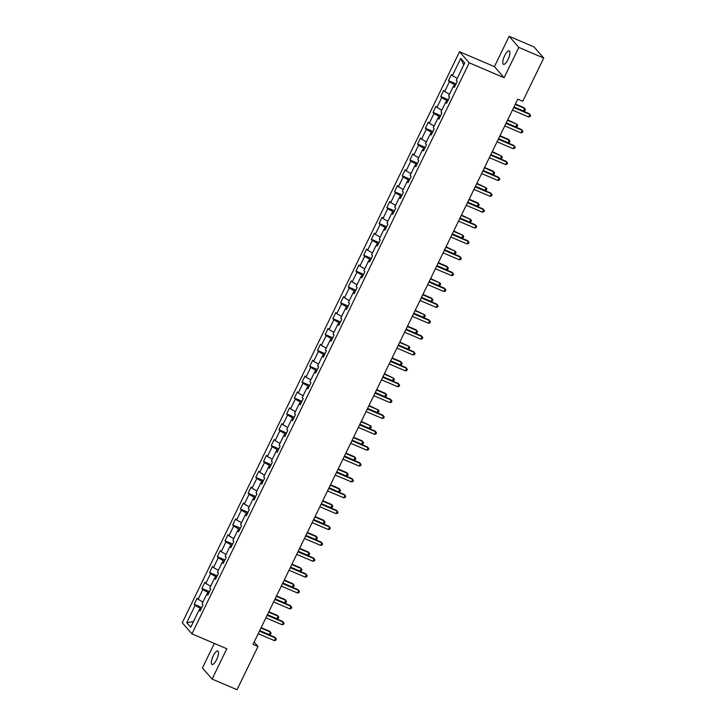 <?xml version="1.0" encoding="UTF-8"?>
<svg xmlns="http://www.w3.org/2000/svg" width="726" height="726" viewBox="0 0 726 726"><rect width="100%" height="100%" fill="white"/><g stroke="black" fill="none" stroke-linecap="round" stroke-linejoin="round"><path stroke-width="1.09" d="M216.593 659.671A7.314 2.323 -66.9 0 0 217.791 651.022A7.314 2.323 -66.9 0 0 213.244 655.823A7.314 2.323 -66.9 0 0 212.056 664.471A7.314 2.323 -66.9 0 0 216.593 659.671M508 59.541A7.314 2.323 -66.9 0 0 509.198 50.893A7.314 2.323 -66.9 0 0 504.652 55.702A7.314 2.323 -66.9 0 0 503.454 64.351A7.314 2.323 -66.9 0 0 508 59.541M214.333 643.427L202.427 667.956L212.11 679.073L237.021 689.7L258.011 646.467L254.145 642.038M459.54 51.727L182.262 622.763L191.945 633.871L469.223 62.835L459.54 51.727L494.424 66.611L504.107 77.718L518.827 47.408L509.144 36.3L494.424 66.611M509.144 36.3L534.055 46.927L543.738 58.044L518.827 47.408M200.494 610.185L199.115 609.949L200.077 611.047L203.035 604.949L202.082 603.851L206.819 594.086L207.781 595.184L210.74 589.076L209.787 587.978L214.524 578.214L215.486 579.312L218.444 573.213L217.491 572.115L222.229 562.351L223.191 563.449L226.149 557.341L225.196 556.243L229.933 546.478L230.895 547.576L233.854 541.478L232.901 540.38L237.638 530.615L238.6 531.713L241.558 525.606L240.605 524.508L245.352 514.743L246.305 515.841L249.263 509.743L248.31 508.645L253.056 498.88L254.009 499.978L256.968 493.871L256.015 492.772L260.761 483.008L261.714 484.106L264.672 478.007L263.72 476.909L268.466 467.145L269.419 468.234L272.377 462.135L271.424 461.037L276.17 451.273L277.123 452.371L280.082 446.263L279.129 445.174L283.875 435.409L284.828 436.498L287.786 430.4L286.834 429.302L291.58 419.537L292.533 420.635L295.491 414.528L294.538 413.439L299.284 403.674L300.237 404.763L303.205 398.665L302.243 397.567L306.989 387.802L307.942 388.9L310.91 382.793L309.948 381.704L314.694 371.939L315.647 373.028L318.614 366.929L317.652 365.831L322.398 356.067L323.351 357.165L326.319 351.057L325.357 349.968L330.103 340.204L331.056 341.293L334.024 335.194L333.062 334.096L337.808 324.331L338.761 325.43L341.728 319.322L340.766 318.233L345.512 308.468L346.465 309.557L349.433 303.459L348.471 302.361L353.217 292.596L354.17 293.694L357.138 287.587L356.176 286.498L360.922 276.733L361.875 277.822L364.842 271.724L363.889 270.626L368.626 260.861L369.579 261.959L372.547 255.851L371.594 254.762L376.331 244.998L377.284 246.087L380.252 239.988L379.299 238.89L384.036 229.126L384.989 230.224L387.956 224.116L387.003 223.027L391.741 213.262L392.693 214.351L395.661 208.253L394.708 207.155L399.445 197.39L400.398 198.488L403.366 192.381L402.413 191.292L407.15 181.527L408.103 182.616L411.07 176.518L410.117 175.42L414.855 165.655L415.807 166.753L418.775 160.646L417.822 159.557L422.559 149.792L423.512 150.881L426.48 144.783L425.527 143.684L430.264 133.92L431.217 135.018L434.184 128.91L433.231 127.812L437.969 118.048L438.931 119.146L441.889 113.047L440.936 111.949L445.673 102.184L446.635 103.283L449.594 97.175L448.641 96.077L453.378 86.312L454.34 87.41L457.298 81.312L456.345 80.214L464.74 62.926L460.765 58.361L463.705 65.059M199.115 609.949L190.72 627.246L186.745 622.681L195.14 605.384L194.187 604.295L201.783 607.535M460.765 58.361L452.371 75.649L451.409 74.551L448.45 80.659L449.403 81.748L444.666 91.521L443.704 90.423L440.746 96.522L441.698 97.62L436.961 107.384L435.999 106.286L433.041 112.394L433.994 113.492L429.257 123.257L428.295 122.159L425.336 128.257L426.289 129.355L421.552 139.12L420.59 138.022L417.631 144.129L418.584 145.227L413.838 154.992L412.885 153.894L409.927 159.992L410.88 161.09L406.133 170.855L405.181 169.757L402.222 175.864L403.175 176.963L398.429 186.727L397.476 185.629L394.517 191.728L395.47 192.826L390.724 202.59L389.771 201.492L386.813 207.6L387.766 208.698L383.019 218.462L382.067 217.364L379.108 223.463L380.061 224.561L375.315 234.326L374.362 233.227L371.403 239.335L372.356 240.433L367.61 250.198L366.657 249.1L363.699 255.198L364.652 256.296L359.905 266.061L358.953 264.963L355.985 271.07L356.947 272.168L352.201 281.933L351.248 280.835L348.28 286.933L349.242 288.031L344.496 297.796L343.543 296.698L340.576 302.806L341.538 303.904L336.791 313.668L335.839 312.57L332.871 318.669L333.833 319.767L329.087 329.531L328.134 328.433L325.166 334.541L326.128 335.639L321.382 345.404L320.429 344.305L317.462 350.404L318.424 351.502L313.677 361.267L312.725 360.169L309.757 366.276L310.719 367.374L305.973 377.139L305.02 376.041L302.052 382.139L303.014 383.237L298.268 393.002L297.315 391.904L294.348 398.011L295.3 399.109L290.563 408.874L289.61 407.776L286.643 413.874L287.596 414.973L282.859 424.737L281.906 423.639L278.938 429.747L279.891 430.845L275.154 440.609L274.201 439.511L271.234 445.61L272.186 446.708L267.449 456.472L266.496 455.374L263.529 461.482L264.482 462.58L259.745 472.345L258.792 471.247L255.824 477.345L256.777 478.443L252.04 488.208L251.087 487.11L248.12 493.217L249.072 494.315L244.335 504.08L243.382 502.982L240.415 509.089L241.368 510.178L236.631 519.943L235.678 518.854L232.71 524.952L233.663 526.051L228.926 535.815L227.973 534.717L225.006 540.825L225.958 541.914L221.221 551.678L220.259 550.589L217.301 556.688L218.254 557.786L213.517 567.55L212.555 566.452L209.596 572.56L210.549 573.649L205.812 583.414L204.85 582.325L201.892 588.423L202.844 589.521L198.107 599.286L197.145 598.188L194.187 604.295M543.738 58.044L522.747 101.268L517.765 99.144L253.029 644.343L258.011 646.467M208.906 592.861L207.881 592.425L207.055 594.122M208.199 594.322L206.819 594.086M198.107 599.286L202.944 602.072M202.844 589.521L207.881 592.425M216.611 576.988L215.586 576.553L214.76 578.259M215.903 578.45L214.524 578.214M205.812 583.414L210.649 586.209M210.549 573.649L215.586 576.553M224.316 561.125L223.29 560.69L222.465 562.387M223.608 562.586L222.229 562.351M213.517 567.55L218.354 570.337M218.254 557.786L223.29 560.69M232.021 545.253L230.995 544.818L230.169 546.524M231.313 546.714L229.933 546.478M221.221 551.678L226.058 554.473M225.958 541.914L230.995 544.818M239.725 529.39L238.7 528.955L237.874 530.652M239.017 530.851L237.638 530.615M228.926 535.815L233.763 538.601M233.663 526.051L238.7 528.955M247.43 513.518L246.404 513.082L245.579 514.788M246.722 514.979L245.352 514.743M236.631 519.943L241.468 522.738M241.368 510.178L246.404 513.082M255.135 497.655L254.109 497.219L253.283 498.916M254.427 499.107L253.056 498.88M244.335 504.08L249.172 506.866M249.072 494.315L254.109 497.219M262.839 481.783L261.814 481.347L260.988 483.053M262.131 483.244L260.761 483.008M252.04 488.208L256.877 491.003M256.777 478.443L261.814 481.347M270.544 465.92L269.518 465.484L268.693 467.181M269.836 467.372L268.466 467.145M259.745 472.345L264.582 475.131M264.482 462.58L269.518 465.484M278.249 450.047L277.223 449.612L276.397 451.318M277.541 451.508L276.17 451.273M267.449 456.472L272.286 459.268M272.186 446.708L277.223 449.612M285.953 434.184L284.928 433.749L284.102 435.446M285.245 435.636L283.875 435.409M275.154 440.609L279.991 443.395M279.891 430.845L284.928 433.749M293.658 418.312L292.632 417.877L291.807 419.574M292.95 419.773L291.58 419.537M282.859 424.737L287.696 427.532M287.596 414.973L292.632 417.877M301.363 402.449L300.337 402.013L299.511 403.71M300.655 403.901L299.284 403.674M290.563 408.874L295.4 411.66M295.3 399.109L300.337 402.013M309.067 386.577L308.042 386.141L307.216 387.838M308.359 388.038L306.989 387.802M298.268 393.002L303.105 395.797M303.014 383.237L308.042 386.141M316.772 370.714L315.746 370.269L314.921 371.975M316.064 372.166L314.694 371.939M305.973 377.139L310.81 379.925M310.719 367.374L315.746 370.269M324.477 354.842L323.451 354.406L322.625 356.103M323.769 356.303L322.398 356.067M313.677 361.267L318.514 364.062M318.424 351.502L323.451 354.406M332.181 338.978L331.156 338.534L330.33 340.24M331.473 340.43L330.103 340.204M321.382 345.404L326.219 348.19M326.128 335.639L331.156 338.534M339.886 323.106L338.86 322.671L338.035 324.368M339.178 324.567L337.808 324.331M329.087 329.531L333.924 332.326M333.833 319.767L338.86 322.671M347.591 307.243L346.565 306.799L345.739 308.505M346.883 308.695L345.512 308.468M336.791 313.668L341.628 316.454M341.538 303.904L346.565 306.799M355.295 291.371L354.27 290.935L353.444 292.632M354.587 292.832L353.217 292.596M344.496 297.796L349.333 300.591M349.242 288.031L354.27 290.935M363 275.508L361.975 275.063L361.149 276.769M362.292 276.96L360.922 276.733M352.201 281.933L357.038 284.719M356.947 272.168L361.975 275.063M370.705 259.636L369.679 259.2L368.853 260.897M369.997 261.097L368.626 260.861M359.905 266.061L364.742 268.856M364.652 256.296L369.679 259.2M378.409 243.773L377.384 243.328L376.558 245.034M377.701 245.225L376.331 244.998M367.61 250.198L372.456 252.984M372.356 240.433L377.384 243.328M386.114 227.9L385.089 227.465L384.263 229.162M385.406 229.362L384.036 229.126M375.315 234.326L380.161 237.121M380.061 224.561L385.089 227.465M393.828 212.037L392.793 211.593L391.967 213.299M393.111 213.489L391.741 213.262M383.019 218.462L387.865 221.249M387.766 208.698L392.793 211.593M401.532 196.165L400.498 195.73L399.672 197.427M400.825 197.626L399.445 197.39M390.724 202.59L395.57 205.385M395.47 192.826L400.498 195.73M409.237 180.302L408.212 179.857L407.377 181.564M408.529 181.754L407.15 181.527M398.429 186.727L403.275 189.513M403.175 176.963L408.212 179.857M416.942 164.43L415.916 163.994L415.09 165.691M416.234 165.891L414.855 165.655M406.133 170.855L410.98 173.65M410.88 161.09L415.916 163.994M424.646 148.567L423.621 148.122L422.795 149.828M423.939 150.019L422.559 149.792M413.838 154.992L418.684 157.778M418.584 145.227L423.621 148.122M432.351 132.695L431.326 132.259L430.5 133.956M431.643 134.156L430.264 133.92M421.552 139.12L426.389 141.906M426.289 129.355L431.326 132.259M440.056 116.832L439.03 116.387L438.205 118.093M439.348 118.284L437.969 118.048M429.257 123.257L434.094 126.043M433.994 113.492L439.03 116.387M447.76 100.959L446.735 100.524L445.909 102.221M447.053 102.42L445.673 102.184M436.961 107.384L441.798 110.171M441.698 97.62L446.735 100.524M455.465 85.096L454.44 84.652L453.614 86.358M454.757 86.548L453.378 86.312M444.666 91.521L449.503 94.307M449.403 81.748L454.44 84.652M452.371 75.649L457.208 78.435M212.11 679.073L226.821 648.754L191.945 633.871M504.107 77.718L469.223 62.835M201.202 608.724L200.176 608.288L199.351 609.994M186.745 622.681L193.479 621.556M195.14 605.384L200.176 608.288M448.45 80.659L456.046 83.898M440.746 96.522L448.341 99.761M433.041 112.394L440.637 115.634M425.336 128.257L432.932 131.497M417.631 144.129L425.227 147.369M409.927 159.992L417.523 163.232M402.222 175.864L409.818 179.104M394.517 191.728L402.113 194.967M386.813 207.6L394.399 210.839M379.108 223.463L386.695 226.703M371.403 239.335L378.99 242.575M363.699 255.198L371.285 258.438M355.985 271.07L363.581 274.31M348.28 286.933L355.876 290.173M340.576 302.806L348.171 306.045M332.871 318.669L340.467 321.908M325.166 334.541L332.762 337.781M317.462 350.404L325.057 353.644M309.757 366.276L317.353 369.516M302.052 382.139L309.648 385.388M294.348 398.011L301.943 401.251M286.643 413.874L294.239 417.123M278.938 429.747L286.534 432.986M271.234 445.61L278.829 448.859M263.529 461.482L271.125 464.722M255.824 477.345L263.42 480.594M248.12 493.217L255.715 496.457M240.415 509.089L248.011 512.329M232.71 524.952L240.306 528.192M225.006 540.825L232.601 544.064M217.301 556.688L224.897 559.928M209.596 572.56L217.192 575.8M201.892 588.423L209.487 591.663M513.699 107.521L529.907 114.436L528.673 116.986L512.465 110.062M513.89 107.13L529.254 113.692L530.633 115.534L530.143 116.55L528.673 116.986M513.981 106.94L523.437 110.978L524.671 108.437L524.018 107.684L515.406 104.009M523.437 110.978L524.907 110.543L525.397 109.526L524.671 108.437L515.215 104.399M505.995 123.393L522.203 130.308L520.969 132.849L504.761 125.934M506.176 123.003L521.549 129.555L522.929 131.397L522.439 132.413L520.969 132.849M498.29 139.256L514.498 146.171L513.264 148.721L497.047 141.797M498.472 138.866L513.845 145.427L515.224 147.269L514.734 148.286L513.264 148.721M506.276 122.812L515.732 126.841L516.966 124.3L507.701 119.872M515.732 126.841L517.202 126.406L517.692 125.389L516.966 124.3L507.51 120.262M498.571 138.675L508.028 142.713L509.262 140.172L508.608 139.419L499.996 135.744M508.028 142.713L509.498 142.278L509.988 141.261L509.262 140.172L499.806 136.134M490.585 155.128L506.793 162.043L505.559 164.584L489.342 157.669M490.767 154.738L506.14 161.29L507.519 163.132L507.029 164.149L505.559 164.584M482.872 170.991L499.089 177.906L497.855 180.456L481.637 173.541M483.062 170.601L498.435 177.162L499.815 179.004L499.325 180.021L497.855 180.456M475.167 186.863L491.384 193.778L490.15 196.319L473.933 189.404M475.358 186.473L490.731 193.025L492.11 194.867L491.62 195.884L490.15 196.319M490.867 154.547L500.323 158.577L501.557 156.036L492.292 151.607M500.323 158.577L501.793 158.141L502.283 157.125L501.557 156.036L492.101 151.997M483.162 170.41L492.618 174.449L493.852 171.908L493.199 171.154L484.587 167.479M492.618 174.449L494.088 174.013L494.578 172.997L493.852 171.908L484.396 167.869M475.457 186.283L484.914 190.312L486.148 187.771L476.882 183.342M484.914 190.312L486.384 189.876L486.874 188.86L486.148 187.771L476.692 183.732M467.462 202.726L483.679 209.642L482.445 212.192L466.228 205.276M467.653 202.336L483.026 208.897L484.405 210.74L483.906 211.756L482.445 212.192M467.753 202.146L477.209 206.184L478.443 203.643L477.79 202.89L469.178 199.214M477.209 206.184L478.679 205.748L479.169 204.732L478.443 203.643L468.987 199.605M459.758 218.599L475.975 225.514L474.731 228.055L458.523 221.14M459.948 218.208L475.312 224.761L476.701 226.603L476.202 227.619L474.731 228.055M460.048 218.018L469.504 222.047L470.738 219.506L461.473 215.077M469.504 222.047L470.974 221.611L471.464 220.595L470.738 219.506L461.282 215.468M452.053 234.462L468.27 241.377L467.027 243.927L450.819 237.012M452.244 234.071L467.608 240.633L468.996 242.475L468.497 243.491L467.027 243.927M452.343 233.881L461.8 237.919L463.034 235.378L453.759 230.95M461.8 237.919L463.27 237.484L463.76 236.467L463.034 235.378L453.578 231.34M444.348 250.334L460.556 257.249L459.322 259.79L443.114 252.875M444.539 249.944L459.903 256.496L461.291 258.338L460.792 259.354L459.322 259.79M444.63 249.753L454.095 253.782L455.329 251.241L446.054 246.813M454.095 253.782L455.565 253.347L456.055 252.33L455.329 251.241L445.873 247.203M436.644 266.197L452.852 273.121L451.617 275.662L435.409 268.747M436.834 265.807L452.198 272.368L453.587 274.21L453.088 275.227L451.617 275.662M436.925 265.616L446.39 269.655L447.624 267.114L446.971 266.36L438.35 262.685M446.39 269.655L447.86 269.219L448.35 268.203L447.624 267.114L438.168 263.075M428.939 282.069L445.147 288.984L443.913 291.525L427.705 284.61M429.13 281.679L444.493 288.231L445.882 290.073L445.383 291.09L443.913 291.525M429.22 281.488L438.685 285.518L439.92 282.977L430.645 278.548M438.685 285.518L440.156 285.082L440.646 284.066L439.92 282.977L430.454 278.938M421.234 297.932L437.442 304.856L436.208 307.397L420 300.482M421.425 297.542L436.789 304.103L438.177 305.945L437.678 306.962L436.208 307.397M421.516 297.351L430.981 301.39L432.215 298.849L431.562 298.096L422.94 294.42M430.981 301.39L432.451 300.954L432.941 299.938L432.215 298.849L422.75 294.81M413.53 313.804L429.738 320.72L428.503 323.261L412.295 316.345M413.72 313.414L429.084 319.966L430.473 321.809L429.974 322.825L428.503 323.261M413.811 313.224L423.276 317.253L424.51 314.712L415.236 310.283M423.276 317.253L424.746 316.817L425.236 315.801L424.51 314.712L415.045 310.674M405.825 329.668L422.033 336.592L420.799 339.133L404.591 332.218M406.015 329.277L421.379 335.839L422.768 337.681L422.269 338.697L420.799 339.133M406.106 329.087L415.571 333.125L416.806 330.584L416.152 329.831L407.531 326.155M415.571 333.125L417.042 332.69L417.532 331.673L416.806 330.584L407.34 326.546M398.12 345.54L414.328 352.455L413.094 354.996L396.886 348.081M398.311 345.149L413.675 351.702L415.063 353.544L414.564 354.56L413.094 354.996M398.402 344.959L407.867 348.988L409.101 346.447L399.826 342.019M407.867 348.988L409.337 348.562L409.827 347.536L409.101 346.447L399.636 342.418M390.416 361.403L406.624 368.327L405.389 370.868L389.181 363.953M390.606 361.013L405.97 367.574L407.359 369.416L406.859 370.432L405.389 370.868M390.697 360.822L400.162 364.86L401.396 362.319L400.743 361.566L392.122 357.891M400.162 364.86L401.632 364.425L402.122 363.408L401.396 362.319L391.931 358.281M382.711 377.275L398.919 384.19L397.685 386.731L381.477 379.816M382.901 376.885L398.265 383.437L399.654 385.279L399.155 386.296L397.685 386.731M382.992 376.694L392.457 380.723L393.692 378.182L384.417 373.754M392.457 380.723L393.919 380.297L394.418 379.271L393.692 378.182L384.226 374.153M375.006 393.138L391.214 400.062L389.98 402.603L373.772 395.688M375.197 392.748L390.561 399.309L391.949 401.151L391.45 402.168L389.98 402.603M375.288 392.557L384.753 396.596L385.987 394.055L385.325 393.301L376.712 389.626M384.753 396.596L386.214 396.16L386.713 395.144L385.987 394.055L376.522 390.016M367.302 409.01L383.51 415.925L382.275 418.466L366.067 411.551M367.492 408.62L382.856 415.172L384.235 417.014L383.745 418.031L382.275 418.466M367.583 408.429L377.039 412.468L378.282 409.918L369.008 405.498M377.039 412.468L378.509 412.032L379.008 411.007L378.282 409.918L368.817 405.888M359.597 424.873L375.805 431.798L374.571 434.339L358.363 427.423M359.787 424.483L375.151 431.044L376.531 432.887L376.041 433.903L374.571 434.339M359.878 424.293L369.334 428.331L370.578 425.79L361.303 421.361M369.334 428.331L370.805 427.895L371.304 426.879L370.578 425.79L361.112 421.752M351.892 440.746L368.1 447.661L366.866 450.202L350.658 443.287M352.083 440.355L367.447 446.907L368.826 448.75L368.336 449.766L366.866 450.202M352.174 440.165L361.63 444.203L362.864 441.653L362.21 440.909L353.598 437.233M361.63 444.203L363.1 443.767L363.599 442.742L362.864 441.653L353.408 437.624M344.188 456.609L360.395 463.533L359.161 466.074L342.953 459.159M344.378 456.218L359.742 462.78L361.121 464.622L360.631 465.638L359.161 466.074M344.469 456.028L353.925 460.066L355.159 457.525L354.506 456.772L345.894 453.097M353.925 460.066L355.395 459.631L355.894 458.614L355.159 457.525L345.703 453.487M336.483 472.481L352.691 479.396L351.457 481.937L335.249 475.022M336.673 472.091L352.037 478.643L353.417 480.485L352.927 481.501L351.457 481.937M336.764 471.9L346.22 475.938L347.455 473.388L346.801 472.644L338.189 468.969M346.22 475.938L347.69 475.503L348.19 474.486L347.455 473.388L337.998 469.359M328.778 488.344L344.986 495.268L343.752 497.809L327.544 490.894M328.969 487.954L344.333 494.515L345.712 496.357L345.222 497.374L343.752 497.809M329.06 487.763L338.516 491.801L339.75 489.26L339.096 488.507L330.484 484.832M338.516 491.801L339.986 491.366L340.485 490.349L339.75 489.26L330.294 485.222M321.074 504.216L337.281 511.131L336.047 513.672L319.839 506.757M321.264 503.826L336.628 510.378L338.007 512.22L337.517 513.237L336.047 513.672M321.355 503.635L330.811 507.674L332.045 505.124L331.392 504.379L322.78 500.704M330.811 507.674L332.281 507.238L332.78 506.222L332.045 505.124L322.589 501.094M313.369 520.088L329.577 527.003L328.343 529.544L312.135 522.629M313.559 519.689L328.923 526.25L330.303 528.092L329.813 529.109L328.343 529.544M313.65 519.498L323.106 523.537L324.34 520.996L323.687 520.243L315.075 516.567M323.106 523.537L324.576 523.101L325.076 522.085L324.34 520.996L314.884 516.957M305.664 535.951L321.872 542.866L320.638 545.408L304.43 538.492M305.855 535.561L321.219 542.113L322.598 543.955L322.108 544.972L320.638 545.408M305.945 535.371L315.402 539.409L316.636 536.859L315.982 536.115L307.37 532.439M315.402 539.409L316.872 538.973L317.371 537.957L316.636 536.859L307.18 532.83M297.959 551.824L314.167 558.739L312.933 561.28L296.725 554.365M298.15 551.424L313.514 557.985L314.893 559.828L314.403 560.844L312.933 561.28M298.241 551.234L307.697 555.272L308.931 552.731L308.278 551.978L299.666 548.302M307.697 555.272L309.167 554.836L309.666 553.82L308.931 552.731L299.475 548.693M290.255 567.687L306.463 574.602L305.229 577.143L289.021 570.228M290.445 567.296L305.809 573.849L307.189 575.691L306.699 576.707L305.229 577.143M290.536 567.106L299.992 571.144L301.226 568.594L300.573 567.85L291.961 564.175M299.992 571.144L301.462 570.709L301.962 569.692L301.226 568.594L291.77 564.565M282.55 583.559L298.758 590.474L297.524 593.015L281.316 586.1M282.741 583.169L298.105 589.721L299.484 591.563L298.994 592.579L297.524 593.015M282.831 582.969L292.288 587.007L293.522 584.466L292.868 583.713L284.256 580.038M292.288 587.007L293.758 586.572L294.257 585.555L293.522 584.466L284.066 580.428M274.845 599.422L291.053 606.337L289.819 608.878L273.611 601.963M275.036 599.032L290.4 605.593L291.779 607.426L291.289 608.442L289.819 608.878M275.127 598.841L284.583 602.879L285.817 600.329L285.164 599.585L276.552 595.91M284.583 602.879L286.053 602.444L286.543 601.427L285.817 600.329L276.361 596.3M267.141 615.294L283.349 622.209L282.115 624.75L265.907 617.835M267.331 614.904L282.695 621.456L284.075 623.298L283.585 624.315L282.115 624.75M267.422 614.704L276.878 618.743L278.112 616.202L277.459 615.448L268.847 611.773M276.878 618.743L278.348 618.307L278.838 617.291L278.112 616.202L268.656 612.163M259.436 631.157L275.644 638.072L274.41 640.613L258.202 633.698M259.618 630.767L274.991 637.328L276.37 639.161L275.88 640.178L274.41 640.613M259.717 630.576L269.174 634.615L270.408 632.065L269.754 631.321L261.142 627.645M269.174 634.615L270.644 634.179L271.134 633.163L270.408 632.065L260.952 628.035"/></g></svg>
